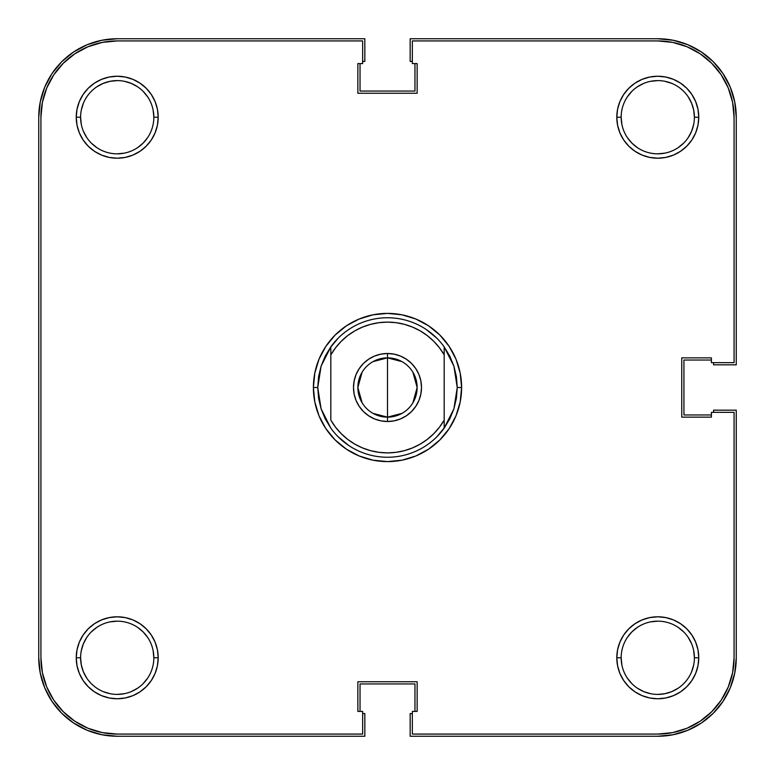 <?xml version="1.0" encoding="UTF-8"?>
<svg xmlns="http://www.w3.org/2000/svg" width="775" height="775" viewBox="0 0 775 775"><rect width="100%" height="100%" fill="white"/><g stroke="black" fill="none" stroke-linecap="round" stroke-linejoin="round"><path stroke-width="1.16" d="M627.333 137.562L631.887 143.113L637.438 147.667L631.887 143.113L627.333 137.562M678.125 147.667L683.676 143.113L678.125 147.667M688.229 137.562L691.61 131.237L693.693 124.358M621.87 124.358L621.163 117.219L616.803 117.219A40.978 40.978 0 0 1 657.781 76.241A40.978 40.978 0 0 1 698.759 117.219L697.975 109.227L695.64 101.535L691.852 94.453L686.757 88.243L680.547 83.148L673.465 79.36L665.773 77.025L657.781 76.241L649.789 77.025L642.097 79.36L635.016 83.148L628.806 88.243L623.71 94.453L619.923 101.535L617.588 109.227L616.803 117.219L617.588 125.211L619.923 132.903L623.71 139.984L628.806 146.194L635.016 151.29L642.097 155.078L649.789 157.412L657.781 158.197L665.773 157.412L673.465 155.078L680.547 151.29L686.757 146.194L691.852 139.984L695.64 132.903L697.975 125.211L698.759 117.219L694.4 117.219A36.619 36.619 0 0 1 657.781 153.838A36.619 36.619 0 0 1 621.163 117.219A36.619 36.619 0 0 1 657.781 80.6A36.619 36.619 0 0 1 694.4 117.219L698.759 117.219A40.978 40.978 0 0 1 657.781 158.197A40.978 40.978 0 0 1 616.803 117.219L621.163 117.219A36.619 36.619 0 0 0 657.781 153.838A36.619 36.619 0 0 0 694.4 117.219L693.693 110.079L691.61 103.201L688.229 96.875M631.887 91.324L627.333 96.875L631.887 91.324M91.324 143.113L96.875 147.667L91.324 143.113M137.562 147.667L143.113 143.113L147.667 137.562L143.113 143.113L137.562 147.667M147.667 96.875L143.113 91.324L147.667 96.875M137.562 86.771L131.237 83.39L124.358 81.307M117.219 80.6L110.079 81.307L103.201 83.39L96.875 86.771M627.333 678.125L631.887 683.676L627.333 678.125M637.438 688.229L643.763 691.61L650.642 693.693M657.781 694.4L664.921 693.693L671.799 691.61L678.125 688.229M683.676 631.887L678.125 627.333L683.676 631.887M637.438 627.333L631.887 631.887L627.333 637.438L631.887 631.887L637.438 627.333M153.13 650.642L153.838 657.781A36.619 36.619 0 0 1 117.219 694.4A36.619 36.619 0 0 1 80.6 657.781A36.619 36.619 0 0 0 117.219 694.4A36.619 36.619 0 0 0 153.838 657.781L158.197 657.781A40.978 40.978 0 0 1 117.219 698.759A40.978 40.978 0 0 1 76.241 657.781L80.6 657.781L81.307 664.921L83.39 671.799L86.771 678.125M143.113 683.676L147.667 678.125L143.113 683.676M147.667 637.438L143.113 631.887L137.562 627.333L143.113 631.887L147.667 637.438M96.875 627.333L91.324 631.887L96.875 627.333M86.771 637.438L83.39 643.763L81.307 650.642M38.75 117.219L40.261 101.913L38.75 117.219L38.75 657.781L38.75 117.219A78.469 78.469 0 0 1 117.219 38.75L364.831 38.75L117.219 38.75L101.913 40.261L87.188 44.727L101.913 40.261M364.831 61.419L364.831 38.75L364.831 61.419L362.652 61.419L364.831 61.419M360.036 91.062L360.036 63.598L360.036 91.062L414.964 91.062L414.964 63.598L414.964 91.062L360.036 91.062M412.348 61.419L410.169 61.419L410.169 38.75L657.781 38.75L410.169 38.75L410.169 61.419L412.348 61.419M657.781 38.75L673.087 40.261L657.781 38.75A78.469 78.469 0 0 1 736.25 117.219L736.25 364.831L713.581 364.831L736.25 364.831L736.25 117.219L734.739 101.913L730.273 87.188L734.739 101.913M713.581 362.652L713.581 364.831L713.581 362.652M683.938 360.036L711.402 360.036L683.938 360.036L683.938 414.964L711.402 414.964L683.938 414.964L683.938 360.036M736.25 657.781L734.739 673.087L736.25 657.781L736.25 410.169L713.581 410.169L713.581 412.348L713.581 410.169L736.25 410.169L736.25 657.781A78.469 78.469 0 0 1 657.781 736.25L410.169 736.25L410.169 713.581L410.169 736.25L657.781 736.25L673.087 734.739L687.812 730.273L673.087 734.739M412.348 713.581L410.169 713.581L412.348 713.581M414.964 683.938L414.964 711.402L414.964 683.938L360.036 683.938L360.036 711.402L360.036 683.938L414.964 683.938M117.219 736.25L101.913 734.739L117.219 736.25L364.831 736.25L364.831 713.581L362.652 713.581L364.831 713.581L364.831 736.25L117.219 736.25A78.469 78.469 0 0 1 38.75 657.781L40.261 673.087L44.727 687.812L40.261 673.087M40.261 101.913L44.727 87.188L51.973 73.625L61.729 61.729L73.625 51.973L87.188 44.727L73.625 51.973L61.729 61.729L51.973 73.625L44.727 87.188L40.261 101.913M673.087 40.261L687.812 44.727L701.375 51.973L713.271 61.729L723.027 73.625L730.273 87.188L723.027 73.625L713.271 61.729L701.375 51.973L687.812 44.727L673.087 40.261M734.739 673.087L730.273 687.812L723.027 701.375L713.271 713.271L701.375 723.027L687.812 730.273L701.375 723.027L713.271 713.271L723.027 701.375L730.273 687.812L734.739 673.087M101.913 734.739L87.188 730.273L73.625 723.027L61.729 713.271L51.973 701.375L44.727 687.812L51.973 701.375L61.729 713.271L73.625 723.027L87.188 730.273L101.913 734.739M621.163 657.781A36.619 36.619 0 0 0 657.781 694.4A36.619 36.619 0 0 0 694.4 657.781L698.759 657.781A40.978 40.978 0 0 1 657.781 698.759A40.978 40.978 0 0 1 616.803 657.781L621.163 657.781A36.619 36.619 0 0 1 657.781 621.163A36.619 36.619 0 0 1 694.4 657.781A36.619 36.619 0 0 1 657.781 694.4A36.619 36.619 0 0 1 621.163 657.781L616.803 657.781L617.588 665.773L619.923 673.465L623.71 680.547L628.806 686.757L635.016 691.852L642.097 695.64L649.789 697.975L657.781 698.759L665.773 697.975L673.465 695.64L680.547 691.852L686.757 686.757L691.852 680.547L695.64 673.465L697.975 665.773L698.759 657.781L697.975 649.789L695.64 642.097L691.852 635.016L686.757 628.806L680.547 623.71L673.465 619.923L665.773 617.588L657.781 616.803L649.789 617.588L642.097 619.923L635.016 623.71L628.806 628.806L623.71 635.016L619.923 642.097L617.588 649.789L616.803 657.781A40.978 40.978 0 0 1 657.781 616.803A40.978 40.978 0 0 1 698.759 657.781L694.4 657.781A36.619 36.619 0 0 0 657.781 621.163A36.619 36.619 0 0 0 621.163 657.781L621.87 664.921M80.6 117.219A36.619 36.619 0 0 0 117.219 153.838A36.619 36.619 0 0 0 153.838 117.219L158.197 117.219A40.978 40.978 0 0 1 117.219 158.197A40.978 40.978 0 0 1 76.241 117.219L80.6 117.219A36.619 36.619 0 0 1 117.219 80.6A36.619 36.619 0 0 1 153.838 117.219A36.619 36.619 0 0 1 117.219 153.838A36.619 36.619 0 0 1 80.6 117.219L76.241 117.219L77.025 125.211L79.36 132.903L83.148 139.984L88.243 146.194L94.453 151.29L101.535 155.078L109.227 157.412L117.219 158.197L125.211 157.412L132.903 155.078L139.984 151.29L146.194 146.194L151.29 139.984L155.078 132.903L157.412 125.211L158.197 117.219L157.412 109.227L155.078 101.535L151.29 94.453L146.194 88.243L139.984 83.148L132.903 79.36L125.211 77.025L117.219 76.241L109.227 77.025L101.535 79.36L94.453 83.148L88.243 88.243L83.148 94.453L79.36 101.535L77.025 109.227L76.241 117.219A40.978 40.978 0 0 1 117.219 76.241A40.978 40.978 0 0 1 158.197 117.219L153.838 117.219A36.619 36.619 0 0 0 117.219 80.6A36.619 36.619 0 0 0 80.6 117.219L81.307 124.358M317.75 387.5A69.75 69.75 0 0 0 317.75 387.51A69.75 69.75 0 0 1 317.75 387.49L313.391 387.5L317.75 387.5L321.102 366.139L330.828 346.842A69.75 69.75 0 0 1 444.172 346.842L453.898 366.139L457.25 387.5L461.609 387.5A74.109 74.109 0 0 1 387.5 461.609A74.109 74.109 0 0 1 313.391 387.5L314.815 401.954L319.029 415.865L325.878 428.672L335.1 439.9L346.328 449.122L359.135 455.971L373.046 460.185L387.5 461.609L401.954 460.185L415.865 455.971L428.672 449.122L439.9 439.9L449.122 428.672L455.971 415.865L460.185 401.954L461.609 387.5L460.185 373.046L455.971 359.135L449.122 346.328L439.9 335.1L428.672 325.878L415.865 319.029L401.954 314.815L387.5 313.391L373.046 314.815L359.135 319.029L346.328 325.878L335.1 335.1L325.878 346.328L319.029 359.135L314.815 373.046L313.391 387.5A74.109 74.109 0 0 1 387.5 313.391A74.109 74.109 0 0 1 461.609 387.5L457.25 387.5A69.75 69.75 0 0 1 457.25 387.51A69.75 69.75 0 0 0 457.25 387.49L453.898 408.861L444.172 428.158A69.75 69.75 0 0 1 330.828 428.158L321.102 408.861L317.75 387.5L318.593 398.311A69.75 69.75 0 0 0 318.593 398.321A69.75 69.75 0 0 1 318.593 398.292L321.102 408.861L325.209 418.887L330.828 428.158A69.75 69.75 0 0 0 444.172 428.158L444.172 420.118L439.425 427.248L433.787 433.69L427.345 439.347L420.234 444.114L412.552 447.902L404.443 450.653L396.044 452.329L387.5 452.891L378.956 452.329L370.557 450.653L362.448 447.902L354.766 444.114L347.655 439.347L341.213 433.69L335.575 427.248L330.828 420.118L330.828 354.882L335.575 347.752L341.213 341.31L347.655 335.653L354.766 330.886L362.448 327.098L370.557 324.347L378.956 322.671L387.5 322.109L396.044 322.671L404.443 324.347L412.552 327.098L420.234 330.886L427.345 335.653L433.787 341.31L439.425 347.752L444.172 354.882L444.172 420.118A65.391 65.391 0 0 1 330.828 420.118L330.828 354.882A65.391 65.391 0 0 1 444.172 354.882L444.172 346.842A69.75 69.75 0 0 0 330.828 346.842L330.828 354.882L330.828 346.842L325.209 356.113L321.102 366.139L318.593 376.689A69.75 69.75 0 0 1 318.593 376.679A69.75 69.75 0 0 0 318.593 376.708L317.75 387.5M456.407 398.321A69.75 69.75 0 0 0 456.407 398.292A69.75 69.75 0 0 1 456.407 398.321L453.898 408.861L449.791 418.887L444.172 428.158L444.172 346.842L449.791 356.113L453.898 366.139L456.407 376.689A69.75 69.75 0 0 1 456.407 376.708A69.75 69.75 0 0 0 456.407 376.679L457.25 387.5L456.407 398.311M40.93 657.781L40.93 117.219L40.93 657.781L42.392 672.661L40.93 657.781A76.289 76.289 0 0 0 117.219 734.07L362.652 734.07L117.219 734.07L102.339 732.607L88.021 728.268L102.339 732.607M42.392 102.339L46.733 88.021L53.785 74.836L63.279 63.279L74.836 53.785L88.021 46.733L102.339 42.392L88.021 46.733L74.836 53.785L63.279 63.279L53.785 74.836L46.733 88.021L42.392 102.339L40.93 117.219A76.289 76.289 0 0 1 117.219 40.93L102.339 42.392L117.219 40.93L362.652 40.93L362.652 63.598L357.856 63.598L357.856 93.242L417.144 93.242L417.144 63.598L412.348 63.598L412.348 40.93L657.781 40.93A76.289 76.289 0 0 1 734.07 117.219L732.607 102.339L734.07 117.219L734.07 362.652L711.402 362.652L711.402 357.856L681.758 357.856L681.758 417.144L711.402 417.144L711.402 412.348L734.07 412.348L734.07 657.781L732.607 672.661L728.268 686.979L732.607 672.661M444.937 427.073L436.819 436.819M348.75 445.499L338.181 436.819M330.063 347.927L338.181 338.181M426.25 329.501L436.819 338.181M732.607 102.339L728.268 88.021L721.215 74.836L711.721 63.279L700.164 53.785L686.979 46.733L672.661 42.392L686.979 46.733L700.164 53.785L711.721 63.279L721.215 74.836L728.268 88.021L732.607 102.339M42.392 672.661L46.733 686.979L53.785 700.164L63.279 711.721L74.836 721.215L88.021 728.268L74.836 721.215L63.279 711.721L53.785 700.164L46.733 686.979L42.392 672.661M657.781 734.07L672.661 732.607L686.979 728.268L700.164 721.215L711.721 711.721L721.215 700.164L728.268 686.979L721.215 700.164L711.721 711.721L700.164 721.215L686.979 728.268L672.661 732.607L657.781 734.07L412.348 734.07L412.348 711.402L417.144 711.402L417.144 681.758L357.856 681.758L357.856 711.402L362.652 711.402L362.652 734.07L362.652 711.402L357.856 711.402L357.856 681.758L417.144 681.758L417.144 711.402L412.348 711.402L412.348 734.07L657.781 734.07A76.289 76.289 0 0 0 734.07 657.781L734.07 412.348L711.402 412.348L711.402 417.144L681.758 417.144L681.758 357.856L711.402 357.856L711.402 362.652L734.07 362.652L734.07 117.219M110.079 621.87L117.219 621.163M137.562 688.229L131.237 691.61M124.358 693.693L117.219 694.4M110.079 693.693L103.201 691.61M650.642 621.87L657.781 621.163M688.229 637.438L691.61 643.763M693.693 650.642L694.4 657.781M693.693 664.921L691.61 671.799M637.438 86.771L643.763 83.39M650.642 81.307L657.781 80.6M664.921 81.307L671.799 83.39M664.921 153.13L657.781 153.838M81.307 110.079L83.39 103.201M153.13 110.079L153.838 117.219M124.358 153.13L117.219 153.838M86.771 137.562L83.39 131.237M117.219 40.93L362.652 40.93L362.652 63.598L357.856 63.598L357.856 93.242L417.144 93.242L417.144 63.598L412.348 63.598L412.348 40.93L657.781 40.93L672.661 42.392M80.6 657.781L76.241 657.781A40.978 40.978 0 0 1 117.219 616.803A40.978 40.978 0 0 1 158.197 657.781L157.412 649.789L155.078 642.097L151.29 635.016L146.194 628.806L139.984 623.71L132.903 619.923L125.211 617.588L117.219 616.803L109.227 617.588L101.535 619.923L94.453 623.71L88.243 628.806L83.148 635.016L79.36 642.097L77.025 649.789L76.241 657.781L77.025 665.773L79.36 673.465L83.148 680.547L88.243 686.757L94.453 691.852L101.535 695.64L109.227 697.975L117.219 698.759L125.211 697.975L132.903 695.64L139.984 691.852L146.194 686.757L151.29 680.547L155.078 673.465L157.412 665.773L158.197 657.781L153.838 657.781A36.619 36.619 0 0 0 117.219 621.163A36.619 36.619 0 0 0 80.6 657.781A36.619 36.619 0 0 1 117.219 621.163A36.619 36.619 0 0 1 153.838 657.781M694.4 117.219A36.619 36.619 0 0 0 657.781 80.6A36.619 36.619 0 0 0 621.163 117.219M373.037 361.625L387.5 357.856A29.644 29.644 0 0 0 357.856 387.5A29.644 29.644 0 0 0 387.5 417.144L387.5 421.503A34.003 34.003 0 0 1 353.497 387.5A34.003 34.003 0 0 1 387.5 353.497L387.5 417.144L373.037 413.375M362.09 402.767L357.856 387.5L362.09 372.233M401.963 413.375L387.5 417.144A29.644 29.644 0 0 1 357.856 387.5A29.644 29.644 0 0 1 387.5 357.856A29.644 29.644 0 0 1 417.144 387.5A29.644 29.644 0 0 1 387.5 417.144L387.5 357.856L401.963 361.625M387.5 421.503L394.136 420.854L400.51 418.917L406.391 415.768L411.544 411.544L415.768 406.391L418.917 400.51L420.854 394.136L421.503 387.5L420.854 380.864L418.917 374.49L415.768 368.609L411.544 363.456L406.391 359.232L400.51 356.083L394.136 354.146L387.5 353.497L380.864 354.146L374.49 356.083L368.609 359.232L363.456 363.456L359.232 368.609L356.083 374.49L354.146 380.864L353.497 387.5L354.146 394.136L356.083 400.51L359.232 406.391L363.456 411.544L368.609 415.768L374.49 418.917L380.864 420.854L387.5 421.503L387.5 417.144A29.644 29.644 0 0 0 417.144 387.5A29.644 29.644 0 0 0 387.5 357.856L387.5 353.497A34.003 34.003 0 0 1 421.503 387.5A34.003 34.003 0 0 1 387.5 421.503M412.91 372.233L417.144 387.5L412.91 402.767"/></g></svg>
